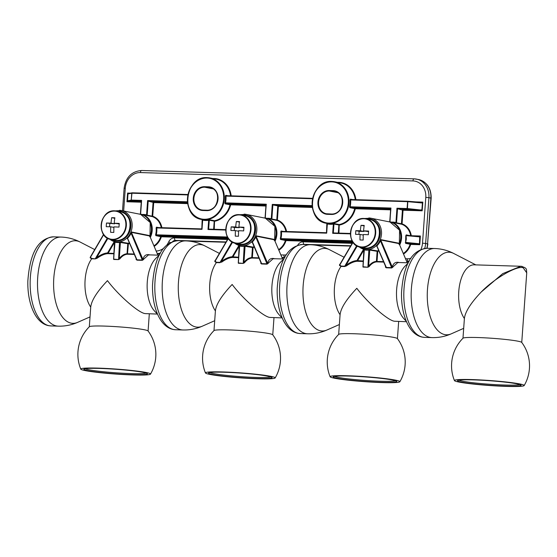 <?xml version="1.0" encoding="UTF-8"?>
<svg xmlns="http://www.w3.org/2000/svg" width="557" height="557" viewBox="0 0 557 557"><rect width="100%" height="100%" fill="white"/><g stroke="black" fill="none" stroke-linecap="round" stroke-linejoin="round"><path stroke-width="0.84" d="M419.156 244.349L419.463 244.036L419.762 244.704L418.439 244.168L418.592 243.688L419.463 244.036L419.734 236.293L420.389 236.001L419.992 236.628L419.087 236.816L419.01 236.377L419.734 236.293L418.996 236.384L419.734 236.293M422.164 202.407L407.849 201.251L421.426 202.49L421.517 202.922L407.94 201.69L407.856 201.251A0.46 0.46 0 0 0 407.828 201.251L407.849 201.251M128.054 193.39A0.46 0.383 161.7 0 0 127.748 193.711L127.581 193.063L128.451 193.516A0.46 0.446 79.4 0 0 128.333 193.516L128.333 193.516A0.46 0.446 79.4 0 0 127.978 193.933L127.476 201.446L126.954 201.766L127.483 200.798A0.46 0.446 79.4 0 0 127.894 201.3L127.476 201.446M421.586 210.462L421.893 210.142L422.192 210.811L420.869 210.274L407.292 209.035L397.545 208.736L403.045 210.226L402.07 223.865A16.571 14.343 101.2 0 1 411.31 235.681M156.775 227.521A0.46 0.397 101.2 0 1 156.747 227.514L156.74 227.945A16.571 14.343 101.2 0 1 156.245 234.81L155.633 234.657L155.835 235.632A0.46 0.397 101.2 0 1 156.245 235.312L156.245 234.81L227.458 236.997M156.747 227.514L156.747 227.514A0.46 0.397 101.2 0 1 156.44 227.172L156.113 227.98L156.802 227.521L156.74 227.945L202.01 229.331L202.504 220.043M142.265 214.487A16.571 14.343 101.2 0 1 146.575 214.911L146.233 215.315L147.445 215.643A0.46 0.397 101.2 0 1 147.187 215.19L152.089 216.165L153.105 202.073L187.605 203.131M419.087 236.816L406.081 235.632L406.325 239.106L405.587 242.497L406.011 243.033L410.502 243.924L418.439 244.168L406.011 243.033A0.46 0.397 -78.8 0 0 405.6 243.36L405.802 235.688L406.206 234.901L409.151 235.479M391.613 222.132A16.571 14.343 101.2 0 1 395.93 222.556L395.581 222.953L396.8 223.287A0.46 0.397 101.2 0 1 396.535 222.835L395.93 222.556L396.953 208.221L407.097 208.534L407.292 209.035L407.446 208.555L421.893 210.142L422.422 202.741L421.517 202.922M334.325 223.58L333.079 223.629L333.337 224.13L333.977 224.018A0.46 0.397 101.2 0 1 334.325 223.58L339.234 224.548A21.173 18.325 -78.8 0 0 354.698 208.617L349.789 207.643L349.545 206.661A21.173 18.325 -78.8 0 0 350.026 199.935L350.402 199.127L352.574 199.559M283.123 231.392L281.118 230.995L280.791 231.803L281.417 231.761A16.571 14.343 101.2 0 1 280.923 238.633L280.31 238.48L280.512 239.454A0.46 0.397 101.2 0 1 280.923 239.127L280.923 238.633L352.135 240.812M266.935 218.309A16.571 14.343 101.2 0 1 271.252 218.734L270.911 219.131L272.122 219.465A0.46 0.397 101.2 0 1 271.858 219.012L271.252 218.734L272.276 204.405L312.129 205.624M209.655 219.757L208.409 219.806L208.666 220.307L209.3 220.196A0.46 0.397 101.2 0 1 209.655 219.757L214.556 220.732A21.173 18.325 -78.8 0 0 230.02 204.795L225.112 203.82L224.868 202.839A21.173 18.325 -78.8 0 0 225.348 196.113L225.724 195.305L227.897 195.737M396.953 208.221L397.545 208.736L396.535 222.835L402.07 223.865L401.708 224.255A0.46 0.397 101.2 0 1 401.444 223.81L402.453 209.71L420.869 210.274L421.022 209.794M419.08 236.384L406.568 235.249L405.802 235.688M187.5 202.302L148.197 201.098L147.605 200.583L146.575 214.911L147.187 215.19L148.197 201.098L153.697 202.588L152.715 216.22L152.353 216.617L147.445 215.643M418.592 243.688L405.322 242.365M419.01 236.377L406.513 235.242A0.46 0.397 101.2 0 1 406.206 234.901M406.081 235.632L406.568 235.249M390.694 208.527L350.207 207.288L349.545 206.661M389.803 221.804L390.958 208.04L350.158 206.786A21.632 18.729 101.2 0 0 350.652 199.921L350.764 199.503L350.652 199.921L350.764 199.503L407.815 201.251L407.446 208.555L407.097 208.534L407.592 201.662L350.026 199.935M225.738 230.055L208.005 229.512L208.666 220.307A21.632 18.729 101.2 0 1 205.644 220.488A21.632 18.729 101.2 0 1 202.671 220.126L202.567 219.639M127.483 200.798L131.25 200.095A0.46 0.446 79.4 0 0 131.654 200.59L127.894 201.3L141.283 201.711M187.876 194.929L131.953 193.216L131.25 200.095L131.737 193.223L132.197 192.806L187.967 194.511L132.197 192.806A0.46 0.446 79.4 0 0 131.737 193.223L127.978 193.933M140.448 214.167L141.61 200.402L140.622 214.187M141.401 200.889L141.61 200.402L131.466 200.088L131.654 200.59L141.339 200.889M350.416 233.877L332.682 233.334L333.337 224.13A21.632 18.729 101.2 0 1 330.322 224.311A21.632 18.729 101.2 0 1 327.342 223.942L326.687 233.153L281.417 231.761L281.48 231.343L326.486 232.722L281.459 231.343A0.46 0.397 -78.8 0 1 281.424 231.336L281.459 231.343M281.417 231.761L281.48 231.343L281.417 231.761M312.554 198.752L225.975 196.099L226.086 195.681L312.644 198.334L226.072 195.681A0.46 0.397 101.2 0 1 226.031 195.674L226.031 195.674A0.46 0.397 101.2 0 1 225.724 195.305M226.086 195.681L225.975 196.099L226.031 195.674M266.016 204.711L225.529 203.465L225.481 202.971A21.632 18.729 101.2 0 0 225.975 196.099L225.348 196.113M265.125 217.982L266.281 204.217L224.868 202.839M327.342 223.942L327.238 223.454M390.756 208.534L389.97 221.825M332.682 233.334L333.337 232.93L350.416 233.46L333.316 232.93L333.977 224.018L338.886 224.986A0.46 0.397 101.2 0 1 339.234 224.548L338.935 233.105M266.079 204.711L265.292 218.01M208.005 229.512L208.659 229.115L225.738 229.637L208.638 229.108L209.3 220.196L214.208 221.171A0.46 0.397 101.2 0 1 214.556 220.732L214.257 229.282M312.178 206.125L272.867 204.92L272.276 204.405M326.687 233.153L327.182 223.865M285.936 231.475A16.111 13.946 -78.8 0 0 277.031 220.44A0.46 0.397 101.2 0 1 276.766 219.987L271.858 219.012L272.867 204.92L277.776 205.888L312.282 206.946M312.352 207.448L278.368 206.403L277.776 205.888L276.766 219.987L277.393 220.043L277.031 220.44L272.122 219.465M85.207 368.713A30.886 2.207 -175.9 0 0 130.881 373.587A30.886 2.207 -175.9 0 0 146.164 373.086M131.292 374.645A31.853 2.277 -175.9 0 0 147.34 373.65A31.853 2.277 -175.9 0 0 99.988 368.435A31.853 2.277 -175.9 0 0 83.961 369.103A31.853 2.277 -175.9 0 0 98.589 372.25A31.853 2.277 -175.9 0 0 131.292 374.645M85.291 370.607A34.959 2.5 4.1 0 1 80.786 369.131A34.959 2.5 4.1 0 1 106.248 368.456A34.959 2.5 4.1 0 1 145.99 372.466A34.959 2.5 4.1 0 1 150.481 374.123A34.959 2.5 4.1 0 1 123.835 374.562A34.959 2.5 4.1 0 1 85.291 370.607M80.786 369.131A38.99 38.99 0 0 1 89.371 326.722A29.458 2.11 4.1 0 1 112.173 326.43A29.458 2.11 4.1 0 1 144.27 329.737A29.458 2.11 4.1 0 1 148.03 330.928A38.99 38.99 0 0 1 150.481 374.123M89.315 326.785L90.728 307.088C91.459 300.474 97.043 291.659 107.473 280.644C118.446 295.405 139.313 313.535 145.426 313.612L157.499 314.078M90.018 316.898L77.59 322.378A41.315 20.477 -88.2 0 1 71.157 323.151A41.315 20.477 -88.2 0 1 53.806 278.027A41.315 20.477 -88.2 0 1 77.047 240.944A41.315 20.477 -88.2 0 1 80.055 242.01L80.055 242.01A44.56 44.56 0 0 0 60.978 237.066L53.625 236.843A44.56 22.085 -88.2 0 0 30.259 278.869A44.56 22.085 -88.2 0 0 49.079 325.713A44.56 22.085 -88.2 0 0 50.896 325.922L48.515 325.65C34.938 322.879 27.286 302.555 27.85 281.013C29.437 259.026 35.307 238.507 53.625 236.843M157.513 314.092A38.99 38.99 0 0 1 153.753 310.103A29.458 14.6 -88.2 0 1 147.159 284.286A29.458 14.6 -88.2 0 1 155.319 258.928A38.99 38.99 0 0 1 159.316 255.176L148.51 254.855L142.411 260.328L131.097 233.167L130.519 232.93A15.93 13.786 101.2 0 1 127.247 237.714L127.066 238.41A0.46 0.397 -78.8 0 1 127.4 238.312L127.4 238.312A0.46 0.397 -78.8 0 1 127.595 238.424M149.659 254.988L148.51 254.855M136.228 258.768L136.068 259.465L136.973 259.834L127.671 238.549M113.579 258.713L113.677 259.451L118.474 259.597L119.769 258.963L119.254 258.566L118.571 259.27L119.525 241.856A15.93 13.786 101.2 0 1 117.179 242.01A15.93 13.786 101.2 0 1 115.215 241.787A15.93 13.786 101.2 0 1 114.867 241.71A15.93 13.786 101.2 0 1 109.799 239.197M113.927 253.818L107.912 253.637C104.807 253.797 101.193 255.343 97.078 258.267L96.633 257.64L95.379 258.552L107.341 238.09M103.699 234.671L90.387 257.452L91.877 258.448L95.275 258.887L97.078 258.267M91.877 258.448L91.689 258.796L90.123 257.759L90.568 256.659M90.721 307.081A29.458 14.6 -88.2 0 1 91.689 258.796M143.448 259.687A0.46 0.39 11.9 0 1 142.968 259.52L142.515 260.001L136.973 259.834L127.247 237.714A15.93 13.786 101.2 0 1 119.525 241.856L128.117 243.249A15.93 13.786 -78.8 0 0 129.461 242.859M136.068 259.465A0.46 0.39 -168.1 0 0 136.402 259.172L136.312 258.859M113.677 259.451L114.826 242.121M120.765 241.794A0.46 0.397 101.2 0 0 120.423 242.225L119.254 258.566A29.918 14.83 -88.2 0 1 127.052 253.762L127.776 243.688L119.79 242.358A16.39 14.183 101.2 0 1 117.374 242.511A16.39 14.183 101.2 0 1 114.993 242.204L113.663 258.392M107.884 238.396L96.633 257.64C100.789 254.667 104.438 253.101 107.585 252.934L114.241 241.55M157.923 255.141L149.729 235.987L131.41 232.36L142.968 259.52C143.824 255.733 145.948 254.145 149.325 254.751M119.449 210.316A15.93 13.786 101.2 0 1 121.412 210.539A15.93 13.786 101.2 0 1 130.519 232.93L131.41 231.977A0.46 0.397 101.2 0 0 131.41 232.36L131.097 233.167A16.39 14.183 101.2 0 1 127.727 238.097M114.993 242.204L114.874 241.717M149.736 236.739L149.729 235.604A0.46 0.397 101.2 0 0 149.729 235.987L157.882 255.141M213.985 330.607L215.406 310.91C216.137 304.289 221.721 295.482 232.151 284.467C243.117 299.227 263.99 317.358 270.096 317.434L282.176 317.901A38.99 38.99 0 0 1 278.423 313.925A29.458 14.6 -88.2 0 1 271.837 288.108A29.458 14.6 -88.2 0 1 279.997 262.744A38.99 38.99 0 0 1 283.993 258.991M274.336 258.81L273.188 258.678L267.088 264.15L255.774 236.99L255.19 236.746A15.93 13.786 101.2 0 1 251.917 241.536L251.743 242.232A0.46 0.397 -78.8 0 1 252.07 242.135L252.07 242.135A0.46 0.397 -78.8 0 1 252.272 242.246M260.906 262.584L260.739 263.28L261.546 263.983L261.651 263.649L252.349 242.365M238.25 262.528L238.354 263.273L243.144 263.419L244.446 262.786L243.931 262.382L243.249 263.085L244.203 245.679A15.93 13.786 101.2 0 1 241.856 245.832A15.93 13.786 101.2 0 1 239.893 245.609A15.93 13.786 101.2 0 1 239.538 245.533A15.93 13.786 101.2 0 1 234.476 243.019M238.605 257.64L232.589 257.459C229.484 257.619 225.87 259.165 221.756 262.089L221.31 261.463C225.467 258.49 229.115 256.923 232.262 256.756L238.918 245.372M232.561 242.218L221.31 261.463L220.057 262.375L221.756 262.089M216.374 262.598L214.793 261.581L215.065 261.275L216.555 262.27L216.374 262.598L219.952 262.709M215.399 310.903A29.458 14.6 -88.2 0 1 216.36 262.612M214.696 320.714L202.268 326.2A41.315 20.477 -88.2 0 1 195.834 326.973A41.315 20.477 -88.2 0 1 178.484 281.849A41.315 20.477 -88.2 0 1 201.725 244.767A41.315 20.477 -88.2 0 1 204.732 245.832L204.732 245.832A44.56 44.56 0 0 0 185.655 240.889L178.303 240.666A44.56 22.085 -88.2 0 0 154.93 282.691A44.56 22.085 -88.2 0 0 173.756 329.535A44.56 22.085 -88.2 0 0 175.566 329.737L173.192 329.466C159.615 326.701 151.964 306.378 152.527 284.836C154.115 262.848 159.984 242.33 178.303 240.666M205.463 372.946A38.99 38.99 0 0 1 214.048 330.545A29.458 2.11 4.1 0 1 236.843 330.252A29.458 2.11 4.1 0 1 268.94 333.559A29.458 2.11 4.1 0 1 272.707 334.75A38.99 38.99 0 0 1 275.158 377.945A34.959 2.5 4.1 0 1 248.513 378.377A34.959 2.5 4.1 0 1 209.968 374.429A34.959 2.5 4.1 0 1 205.463 372.946A34.959 2.5 4.1 0 1 230.925 372.278A34.959 2.5 4.1 0 1 270.667 376.288A34.959 2.5 4.1 0 1 275.158 377.945M238.354 263.273L239.503 245.943M282.601 258.963L274.406 239.809L256.088 236.175L255.774 236.99A16.39 14.183 101.2 0 1 252.405 241.919L251.917 241.536A15.93 13.786 101.2 0 1 244.203 245.679L245.442 245.609A0.46 0.397 101.2 0 0 245.101 246.048L243.931 262.382A29.918 14.83 -88.2 0 1 251.729 257.585L252.453 247.503L244.46 246.173A16.39 14.183 101.2 0 1 242.051 246.333A16.39 14.183 101.2 0 1 239.67 246.027L238.333 262.215M268.126 263.51A0.46 0.39 11.9 0 1 267.645 263.343L267.186 263.823L261.651 263.649L252.405 241.919M244.126 214.139A15.93 13.786 101.2 0 1 246.09 214.361A15.93 13.786 101.2 0 1 255.19 236.746L256.088 235.792A0.46 0.397 101.2 0 0 256.088 236.175L267.645 263.343C268.502 259.555 270.618 257.968 274.002 258.573M260.739 263.28A0.46 0.39 -168.1 0 0 261.08 262.988L260.989 262.674M215.086 260.746L214.793 261.581M214.884 260.683L215.246 260.481M209.878 372.536A30.886 2.207 -175.9 0 0 255.559 377.409A30.886 2.207 -175.9 0 0 270.841 376.901M239.67 246.027L239.552 245.54M228.377 238.493L215.065 261.275L228.259 238.319M215.065 261.275L215.26 260.565M255.962 378.461A31.853 2.277 -175.9 0 0 272.018 377.465A31.853 2.277 -175.9 0 0 224.666 372.257A31.853 2.277 -175.9 0 0 208.638 372.925A31.853 2.277 -175.9 0 0 223.266 376.072A31.853 2.277 -175.9 0 0 255.962 378.461M274.413 240.561L274.406 239.426A0.46 0.397 101.2 0 0 274.406 239.809L282.559 258.963M341.232 266.093L341.037 266.434L339.471 265.397L339.735 265.097L341.232 266.093L344.727 266.197L356.689 245.728M363.275 261.463L357.26 261.275C354.155 261.442 350.548 262.981 346.433 265.905L344.623 266.525L345.988 265.285C350.137 262.312 353.792 260.746 356.94 260.579L363.589 249.195M406.269 321.18A38.99 38.99 0 0 1 403.101 317.748A29.458 14.6 -88.2 0 1 396.514 291.931A29.458 14.6 -88.2 0 1 404.667 266.566A38.99 38.99 0 0 1 408.044 263.336M399.007 262.632L397.858 262.5L391.759 267.973L380.445 240.812L379.867 240.568A15.93 13.786 101.2 0 1 376.595 245.358L376.421 246.055A0.46 0.397 -78.8 0 1 376.748 245.95L376.748 245.95A0.46 0.397 -78.8 0 1 376.943 246.069M385.583 266.406L385.416 267.102L386.224 267.806L386.328 267.471L377.019 246.187M362.927 266.35L363.025 267.088L367.822 267.242L369.124 266.601L368.609 266.204L367.926 266.907L368.88 249.494A15.93 13.786 101.2 0 1 366.534 249.654A15.93 13.786 101.2 0 1 364.57 249.432A15.93 13.786 101.2 0 1 364.215 249.355A15.93 13.786 101.2 0 1 359.147 246.835M338.663 334.423L340.076 314.726A29.458 14.6 -88.2 0 1 341.037 266.434M340.076 314.726C340.814 308.112 346.391 299.297 356.828 288.289C367.794 303.05 388.661 321.18 394.774 321.25L406.499 321.709M346.433 265.905L345.988 265.285L357.232 246.034M353.054 242.316L339.735 265.097L352.936 242.142M339.735 265.097L339.937 264.387M339.763 264.568L339.471 265.397M339.554 264.505L339.923 264.303M339.373 324.536L326.945 330.016A41.315 20.477 -88.2 0 1 320.505 330.795A41.315 20.477 -88.2 0 1 303.154 285.664A41.315 20.477 -88.2 0 1 326.402 248.589A41.315 20.477 -88.2 0 1 329.403 249.654L329.403 249.654A44.56 44.56 0 0 0 310.326 244.711L302.973 244.481A44.56 22.085 -88.2 0 0 279.607 286.514A44.56 22.085 -88.2 0 0 298.434 333.351A44.56 22.085 -88.2 0 0 300.244 333.559L297.863 333.288C284.293 330.517 276.641 310.2 277.198 288.658C278.792 266.671 284.662 246.145 302.973 244.481M392.803 267.332A0.46 0.39 11.9 0 1 392.323 267.158L391.863 267.639L386.328 267.471L376.595 245.358A15.93 13.786 101.2 0 1 368.88 249.494L377.472 250.887A15.93 13.786 -78.8 0 0 378.816 250.504M363.025 267.088L364.181 249.766M370.12 249.432A0.46 0.397 101.2 0 0 369.778 249.87L368.609 266.204A29.918 14.83 -88.2 0 1 376.407 261.407L377.124 251.325L369.138 249.996A16.39 14.183 101.2 0 1 366.722 250.156A16.39 14.183 101.2 0 1 364.341 249.849L363.011 266.03M330.134 376.769A38.99 38.99 0 0 1 338.726 334.367A29.458 2.11 4.1 0 1 361.521 334.075A29.458 2.11 4.1 0 1 393.618 337.382A29.458 2.11 4.1 0 1 397.385 338.572A38.99 38.99 0 0 1 399.835 381.768A34.959 2.5 4.1 0 1 373.183 382.199A34.959 2.5 4.1 0 1 334.646 378.252A34.959 2.5 4.1 0 1 330.134 376.769A34.959 2.5 4.1 0 1 355.603 376.093A34.959 2.5 4.1 0 1 395.338 380.111A34.959 2.5 4.1 0 1 399.835 381.768M385.416 267.102A0.46 0.39 -168.1 0 0 385.75 266.81L385.667 266.497M407.278 262.786L399.084 243.632L380.765 239.997L392.323 267.158C393.179 263.377 395.296 261.79 398.68 262.396M368.804 217.961A15.93 13.786 101.2 0 1 370.767 218.184A15.93 13.786 101.2 0 1 379.867 240.568L380.758 239.614A0.46 0.397 101.2 0 0 380.765 239.997L380.445 240.812A16.39 14.183 101.2 0 1 377.082 245.734M364.341 249.849L364.229 249.355M380.64 382.283A31.853 2.277 -175.9 0 0 396.695 381.287A31.853 2.277 -175.9 0 0 349.343 376.079A31.853 2.277 -175.9 0 0 333.309 376.748A31.853 2.277 -175.9 0 0 347.944 379.888A31.853 2.277 -175.9 0 0 380.64 382.283M399.091 244.377L399.077 243.249L380.758 239.614M334.555 376.351A30.886 2.207 -175.9 0 0 380.236 381.225A30.886 2.207 -175.9 0 0 395.519 380.723M504.955 386.092A31.853 2.277 -175.9 0 0 521.011 385.096A31.853 2.277 -175.9 0 0 473.659 379.888A31.853 2.277 -175.9 0 0 457.631 380.556A31.853 2.277 -175.9 0 0 472.259 383.703A31.853 2.277 -175.9 0 0 504.955 386.092M458.871 380.166A30.886 2.207 -175.9 0 0 504.551 385.033A30.886 2.207 -175.9 0 0 519.834 384.532M458.961 382.06A34.959 2.5 4.1 0 1 454.449 380.577A34.959 2.5 4.1 0 1 479.918 379.909A34.959 2.5 4.1 0 1 519.653 383.919A34.959 2.5 4.1 0 1 524.151 385.576A34.959 2.5 4.1 0 1 497.505 386.008A34.959 2.5 4.1 0 1 458.961 382.06M454.449 380.577A38.99 38.99 0 0 1 463.041 338.176A29.458 2.11 4.1 0 1 485.836 337.883A29.458 2.11 4.1 0 1 517.933 341.19A29.458 2.11 4.1 0 1 521.7 342.381A38.99 38.99 0 0 1 524.151 385.576M521.749 342.451L526.741 272.833L523.197 267.813C517.265 265.181 494.143 278.535 481.144 292.098L502.72 273.626L520.809 266.267L522.097 266.406M481.144 292.098C470.714 303.105 465.13 311.92 464.392 318.541L462.978 338.238M464.392 318.534A29.458 14.6 -88.2 0 1 459.532 285.323A29.458 14.6 -88.2 0 1 474.139 264.833L520.809 266.267M463.689 328.345L451.261 333.831A41.315 20.477 -88.2 0 1 444.82 334.604A41.315 20.477 -88.2 0 1 427.47 289.473A41.315 20.477 -88.2 0 1 450.717 252.398A41.315 20.477 -88.2 0 1 453.718 253.463L453.718 253.463A44.56 44.56 0 0 0 434.641 248.519L427.289 248.29A44.56 22.085 -88.2 0 0 403.922 290.322A44.56 22.085 -88.2 0 0 422.749 337.166A44.56 22.085 -88.2 0 0 424.559 337.368L422.178 337.096C408.608 334.332 400.956 314.009 401.52 292.467C403.108 270.479 408.977 249.954 427.289 248.29M106.484 223.03A45.437 22.524 91.8 0 0 106.331 224.861A45.437 22.524 91.8 0 0 106.22 226.699A45.994 3.286 4.1 0 1 110.739 226.79A45.994 22.802 91.8 0 0 110.62 232.339A45.437 3.251 4.1 0 1 113.816 232.436A45.994 22.802 -88.2 0 1 113.941 226.887A45.994 3.286 4.1 0 1 119.01 227.089A45.437 22.524 -88.2 0 1 119.121 225.251A45.437 22.524 -88.2 0 1 119.268 223.427A45.994 3.286 -175.9 0 0 114.199 223.225A45.994 22.802 -88.2 0 1 114.867 217.78A45.437 3.251 -175.9 0 0 111.672 217.683A45.994 22.802 91.8 0 0 111.003 223.127A45.994 3.286 -175.9 0 0 106.484 223.03L114.589 223.837L111.003 223.127M109.569 226.762L109.792 223.691M113.913 227.416L110.739 226.79M125.847 225.592A14.183 12.275 -78.8 0 0 114.547 211.11A14.183 12.275 -78.8 0 0 101.228 224.84A14.183 12.275 -78.8 0 0 112.521 239.329A14.183 12.275 -78.8 0 0 125.847 225.592M114.199 223.225L119.219 223.977M114.589 223.837L114.624 223.308M114.791 218.302L111.672 217.683M243.945 227.249A45.994 3.286 -175.9 0 0 238.876 227.047A45.994 22.802 -88.2 0 1 239.545 221.602A45.437 3.251 -175.9 0 0 236.349 221.505A45.994 22.802 91.8 0 0 235.681 226.95A45.994 3.286 -175.9 0 0 231.162 226.852A45.437 22.524 91.8 0 0 231.009 228.683A45.437 22.524 91.8 0 0 230.897 230.514A45.994 3.286 4.1 0 1 235.416 230.612A45.994 22.802 91.8 0 0 235.298 236.161A45.437 3.251 4.1 0 1 238.493 236.259A45.994 22.802 -88.2 0 1 238.612 230.709A45.994 3.286 4.1 0 1 243.681 230.911A45.437 22.524 -88.2 0 1 243.799 229.073A45.437 22.524 -88.2 0 1 243.945 227.249M243.896 227.799L238.876 227.047M250.525 229.414A14.183 12.275 -78.8 0 0 239.225 214.932A14.183 12.275 -78.8 0 0 225.898 228.662A14.183 12.275 -78.8 0 0 237.198 243.144A14.183 12.275 -78.8 0 0 250.525 229.414M234.246 230.584L234.469 227.507L239.259 227.66L239.301 227.131M239.468 222.125L236.349 221.505M239.259 227.66L235.681 226.95M234.469 227.507L231.162 226.852M238.591 231.239L235.416 230.612M368.623 231.064A45.994 3.286 -175.9 0 0 363.554 230.863A45.994 22.802 -88.2 0 1 364.222 225.425A45.437 3.251 -175.9 0 0 361.027 225.327A45.994 22.802 91.8 0 0 360.358 230.765A45.994 3.286 -175.9 0 0 355.832 230.675A45.437 22.524 91.8 0 0 355.686 232.506A45.437 22.524 91.8 0 0 355.575 234.337A45.994 3.286 4.1 0 1 360.094 234.427A45.994 22.802 91.8 0 0 359.975 239.983A45.437 3.251 4.1 0 1 363.171 240.081A45.994 22.802 -88.2 0 1 363.289 234.532A45.994 3.286 4.1 0 1 368.358 234.727A45.437 22.524 -88.2 0 1 368.469 232.896A45.437 22.524 -88.2 0 1 368.623 231.064M368.574 231.621L363.554 230.863M375.195 233.237A14.183 12.275 -78.8 0 0 363.895 218.748A14.183 12.275 -78.8 0 0 350.576 232.485A14.183 12.275 -78.8 0 0 361.876 246.967A14.183 12.275 -78.8 0 0 375.195 233.237M358.924 234.4L359.14 231.329L363.937 231.475L363.979 230.946M359.14 231.329L355.832 230.675M363.937 231.475L360.358 230.765M364.139 225.947L361.027 225.327M363.261 235.061L360.094 234.427M420.897 249.529A16.111 13.946 -78.8 0 0 422.512 243.179L425.792 197.387A16.111 13.946 -78.8 0 0 412.953 180.928A2.305 1.142 -88.2 0 1 414.157 178.853A2.305 1.142 -88.2 0 1 414.248 178.86A18.416 15.937 101.2 0 1 416.518 179.117A18.416 15.937 101.2 0 1 428.925 197.672L431.167 198.16C431.243 188.238 427.01 182.021 418.467 179.507A18.416 15.937 -78.8 0 1 430.867 198.055L427.581 243.855L431.167 198.16M282.086 257.752L284.606 257.828L282.093 257.759M189.178 241.139L225.891 242.26L189.276 241.146M406.763 261.574L408.922 261.637L406.763 261.581M158.334 253.957A2.305 1.142 -88.2 0 1 158.23 253.964A2.305 1.142 -88.2 0 1 158.139 253.957A18.416 15.937 -78.8 0 0 159.998 253.888M157.408 253.929L158.139 253.957L157.353 253.797M313.856 244.955L350.569 246.083L313.953 244.969M426.787 248.283A18.416 15.937 -78.8 0 0 427.581 243.855L425.639 243.465A18.416 15.937 101.2 0 1 424.671 248.45M280.874 254.904L283.896 254.995A2.305 1.142 -88.2 0 0 284.794 257.494L281.946 257.425M350.757 245.762L304.164 244.335A4.602 3.983 -78.8 0 0 303.022 244.488M297.633 245.317A6.907 5.974 101.2 0 1 303.196 241.822A2.305 1.142 -88.2 0 0 304.164 244.335L305.271 244.551M226.079 241.94L175.49 240.394A4.602 3.983 -78.8 0 0 172.586 241.627M170.414 242.622L168.736 241.829A6.907 5.974 101.2 0 1 174.522 237.874A2.305 1.142 -88.2 0 0 175.49 240.394L176.966 240.687M425.792 197.387L428.925 197.672L425.639 243.465L422.512 243.179M412.953 180.928L140.427 172.573A2.305 1.142 -88.2 0 1 141.631 170.498A2.305 1.142 -88.2 0 1 141.722 170.512L414.06 178.853M409.11 261.296A18.416 15.937 101.2 0 1 408.344 261.296L409.04 261.435M405.552 258.727L407.376 258.782A2.305 1.142 91.8 0 0 408.344 261.296L406.624 261.24M160.479 253.045A18.416 15.937 101.2 0 1 157.255 253.56M140.427 172.573A16.111 13.946 -78.8 0 0 125.29 188.175L124.127 188.238L122.512 210.762M125.29 188.175L123.661 210.985M174.522 237.874L227.507 239.503M283.896 254.995A16.111 13.946 -78.8 0 0 286.43 254.814M303.196 241.822L352.184 243.318M407.376 258.782A16.111 13.946 -78.8 0 0 410.906 258.378M156.183 251.047A16.111 13.946 -78.8 0 0 164.037 247.956M166.654 245.275A16.111 13.946 -78.8 0 0 168.736 241.829M150.035 236.593A15.652 13.549 -78.8 0 0 148.649 219.695M141.248 202.205L126.954 201.766L127.581 193.063L130.303 193.147M212.899 178.512A21.632 18.729 101.2 0 1 214.09 178.505A21.632 18.729 101.2 0 1 231.204 195.834M337.577 182.334A21.632 18.729 101.2 0 1 338.767 182.327A21.632 18.729 101.2 0 1 355.881 199.657M414.499 201.857L422.819 202.114L422.192 210.811L403.045 210.226M412.069 235.75L420.389 236.001L419.762 244.704L410.697 244.426A16.571 14.343 101.2 0 1 403.54 253.999M352.581 242.643L286.02 240.603A16.571 14.343 101.2 0 1 278.862 250.184M227.904 238.821L161.342 236.788A16.571 14.343 101.2 0 1 154.192 246.361M139.25 214.083A16.111 13.946 101.2 0 1 139.361 214.083A16.111 13.946 101.2 0 1 141.353 214.306A16.111 13.946 101.2 0 1 150.362 237.366M403.303 253.449A16.111 13.946 -78.8 0 0 410.091 244.251L405.6 243.36M410.697 244.426L410.091 244.251A0.46 0.397 -78.8 0 1 410.502 243.924L410.697 244.426M355.255 199.636A21.173 18.325 -78.8 0 0 341.114 183.037L334.673 181.756A21.173 18.325 101.2 0 1 348.779 204.593A21.173 18.325 101.2 0 1 329.041 223.594A21.173 18.325 101.2 0 1 326.437 223.294A21.173 18.325 101.2 0 1 312.324 200.478A21.173 18.325 101.2 0 1 332.028 181.457C310.019 179.417 304.526 220.349 326.437 223.294L327.523 223.51A21.173 18.325 -78.8 0 0 330.127 223.81A21.173 18.325 -78.8 0 0 333.079 223.629M410.669 235.618A16.111 13.946 -78.8 0 0 401.708 224.255L396.8 223.287M278.632 249.627A16.111 13.946 -78.8 0 0 285.421 240.429A0.46 0.397 101.2 0 1 285.825 240.102L286.02 240.603L280.512 239.454M230.577 195.82A21.173 18.325 -78.8 0 0 216.443 179.215L209.996 177.934A21.173 18.325 101.2 0 1 224.102 200.778A21.173 18.325 101.2 0 1 204.37 219.771A21.173 18.325 101.2 0 1 201.759 219.479A21.173 18.325 101.2 0 1 187.646 196.656A21.173 18.325 101.2 0 1 207.35 177.641M153.955 245.811A16.111 13.946 -78.8 0 0 160.743 236.607A0.46 0.397 101.2 0 1 161.154 236.279L161.342 236.788L155.835 235.632M227.736 237.498L156.245 235.312L161.154 236.279L228.189 238.333M352.414 241.32L280.923 239.127L285.825 240.102L352.866 242.156M155.633 234.657A16.111 13.946 -78.8 0 0 156.113 227.98M156.44 227.172L158.446 227.569M161.258 227.66A16.111 13.946 -78.8 0 0 152.353 216.617A0.46 0.397 101.2 0 1 152.089 216.165L152.715 216.22A16.571 14.343 101.2 0 1 161.899 227.681M146.233 215.315A16.111 13.946 -78.8 0 0 145.328 215.099L139.243 214.076M388.605 221.721A16.111 13.946 101.2 0 1 388.716 221.721A16.111 13.946 101.2 0 1 390.701 221.951A16.111 13.946 101.2 0 1 399.71 245.003M395.581 222.953A16.111 13.946 -78.8 0 0 394.683 222.737L388.591 221.721M332.063 181.457A21.173 18.325 101.2 0 1 334.673 181.756L332.042 181.457M207.385 177.641A21.173 18.325 101.2 0 1 209.996 177.934L207.371 177.634C185.342 175.601 179.848 216.534 201.759 219.479L202.845 219.695A21.173 18.325 -78.8 0 0 205.449 219.987A21.173 18.325 -78.8 0 0 208.409 219.806M270.911 219.131A16.111 13.946 -78.8 0 0 270.006 218.915L263.921 217.898A16.111 13.946 101.2 0 1 264.039 217.905A16.111 13.946 101.2 0 1 266.023 218.128A16.111 13.946 101.2 0 1 275.04 241.188M280.31 238.48A16.111 13.946 -78.8 0 0 280.791 231.803M338.141 192.757L329.375 191.016A11.509 9.963 -78.8 0 0 318.653 201.342A11.509 9.963 -78.8 0 0 326.318 213.756A11.509 9.963 -78.8 0 0 327.697 213.916M336.15 191.692L329.375 191.016L329.18 190.515L333.177 190.633A11.969 10.36 101.2 0 1 342.715 202.859A11.969 10.36 101.2 0 1 331.471 214.452L327.474 214.327L327.718 213.916L331.694 214.034M331.471 214.452L331.714 214.034A11.509 9.963 -78.8 0 0 342.458 203.716A11.509 9.963 -78.8 0 0 334.792 191.302A11.509 9.963 -78.8 0 0 333.371 191.142L333.177 190.633M211.479 187.869L208.694 187.319L208.506 186.818A11.969 10.36 101.2 0 1 218.038 199.044A11.969 10.36 101.2 0 1 206.793 210.63L207.058 210.219A11.509 9.963 -78.8 0 0 217.78 199.893A11.509 9.963 -78.8 0 0 210.114 187.479A11.509 9.963 -78.8 0 0 208.694 187.319L204.698 187.194A11.509 9.963 -78.8 0 0 193.975 197.519A11.509 9.963 -78.8 0 0 201.641 209.933A11.509 9.963 -78.8 0 0 203.02 210.093L207.016 210.219M213.463 188.934L204.698 187.194L204.51 186.692L208.506 186.818M399.383 244.238A15.652 13.549 -78.8 0 0 397.997 227.34M350.708 199.497L350.743 199.503A0.46 0.397 101.2 0 1 350.708 199.497L350.708 199.497A0.46 0.397 101.2 0 1 350.402 199.127M328.853 223.092A20.713 17.928 -78.8 0 0 348.306 203.033A20.713 17.928 -78.8 0 0 331.805 181.874A20.713 17.928 -78.8 0 0 312.345 201.933A20.713 17.928 -78.8 0 0 328.853 223.092M349.789 207.643A0.46 0.397 -78.8 0 1 350.207 207.288L355.115 208.262A0.46 0.397 -78.8 0 0 354.698 208.617L355.303 208.764A21.632 18.729 101.2 0 1 339.512 225.049L338.886 224.986L338.301 233.084M207.127 178.052A20.713 17.928 -78.8 0 0 187.667 198.111A20.713 17.928 -78.8 0 0 204.175 219.27A20.713 17.928 -78.8 0 0 223.636 199.211A20.713 17.928 -78.8 0 0 207.127 178.052M274.705 240.415A15.652 13.549 -78.8 0 0 273.32 223.517M278.368 206.403L277.393 220.043A16.571 14.343 101.2 0 1 286.57 231.496M265.919 206.027L230.02 204.795A0.46 0.397 -78.8 0 1 230.438 204.44L230.633 204.941A21.632 18.729 101.2 0 1 214.835 221.226L214.208 221.171L213.63 229.261M265.961 205.526L230.438 204.44L225.529 203.465A0.46 0.397 -78.8 0 0 225.112 203.82M334.792 191.302C346.558 192.729 343.558 215.246 331.714 214.034L326.318 213.756M327.474 214.327A11.969 10.36 101.2 0 1 317.943 202.1A11.969 10.36 101.2 0 1 329.18 190.515M206.793 210.63L202.797 210.504L203.04 210.093L201.641 209.933M202.797 210.504A11.969 10.36 101.2 0 1 193.265 198.285A11.969 10.36 101.2 0 1 204.51 186.692M147.605 200.583L187.458 201.801M187.681 203.625L153.697 202.588M156.802 227.521L201.808 228.899L156.782 227.521M202.671 220.126L202.01 229.331M390.596 209.843L355.303 208.764L355.115 208.262L390.631 209.348M142.411 260.328L136.876 260.161M134.39 254.445L127.449 254.236A29.458 14.6 91.8 0 0 119.769 258.963M95.275 258.887L91.703 258.775M77.59 322.378A44.56 44.56 0 0 1 58.248 326.144A44.56 22.085 -88.2 0 1 56.431 325.936A44.56 22.085 -88.2 0 1 37.723 277.268A44.56 22.085 -88.2 0 1 60.978 237.066M129.684 243.381A16.39 14.183 101.2 0 1 128.402 243.743L127.449 254.236A0.46 0.397 87 0 1 127.052 253.762L134.209 254.02M113.781 259.116L118.474 259.597M114.756 241.905L108.142 253.219L107.585 252.934A0.46 0.383 87.5 0 0 107.912 253.637L108.142 253.219L113.955 253.4M90.582 256.742L103.581 234.504M131.41 231.977L149.729 235.604M128.402 243.743L127.776 243.688A0.46 0.397 101.2 0 1 128.117 243.249L128.402 243.743M149.924 236.328A15.93 13.786 -78.8 0 0 140.636 214.354L121.412 210.539L115.348 210.866M127.616 238.521L127.066 238.41M111.762 239.649A15.004 12.992 -78.8 0 0 116.796 241.007A15.004 12.992 -78.8 0 0 130.888 226.476A15.004 12.992 -78.8 0 0 118.933 211.145A15.004 12.992 -78.8 0 0 117.402 211.2M267.088 264.15L261.546 263.983M259.068 258.267L252.126 258.058A29.458 14.6 91.8 0 0 244.446 262.786M239.433 245.728L232.589 257.459A0.46 0.383 87.5 0 1 232.262 256.756L238.633 257.223M243.144 263.419L238.459 262.939M254.361 247.204A16.39 14.183 101.2 0 1 253.08 247.566L252.356 257.64L251.729 257.585A0.46 0.397 87 0 0 252.126 258.058L252.356 257.64L258.887 257.842M216.555 262.27L220.057 262.375L232.018 241.912M202.268 326.2A44.56 44.56 0 0 1 182.926 329.967A44.56 22.085 -88.2 0 1 181.109 329.758A44.56 22.085 -88.2 0 1 162.393 281.083A44.56 22.085 -88.2 0 1 185.655 240.889M256.088 235.792L274.406 239.426M245.442 245.609L252.794 247.071L253.08 247.566L252.453 247.503A0.46 0.397 101.2 0 1 252.794 247.071A15.93 13.786 -78.8 0 0 254.138 246.681M274.594 240.151A15.93 13.786 -78.8 0 0 265.313 218.177L246.09 214.361L240.018 214.689M261.08 262.995L252.279 242.316L251.743 242.232M236.44 243.472A15.004 12.992 -78.8 0 0 241.466 244.829A15.004 12.992 -78.8 0 0 255.566 230.299A15.004 12.992 -78.8 0 0 243.611 214.967A15.004 12.992 -78.8 0 0 242.079 215.023M344.623 266.525L341.051 266.42M391.759 267.973L386.224 267.806M383.745 262.089L376.797 261.874A29.458 14.6 91.8 0 0 369.124 266.601M367.822 267.242L363.129 266.761M379.032 251.019A16.39 14.183 101.2 0 1 377.75 251.381L377.033 261.463L376.407 261.407A0.46 0.397 87 0 0 376.797 261.874L377.033 261.463L383.564 261.658M364.104 249.55L357.26 261.275A0.46 0.383 87.5 0 1 356.94 260.579L363.31 261.038M361.11 247.287A15.004 12.992 -78.8 0 0 366.144 248.645A15.004 12.992 -78.8 0 0 380.243 234.114A15.004 12.992 -78.8 0 0 368.281 218.79A15.004 12.992 -78.8 0 0 366.75 218.845M326.945 330.016A44.56 44.56 0 0 1 307.596 333.789A44.56 22.085 -88.2 0 1 305.786 333.58A44.56 22.085 -88.2 0 1 287.071 284.906A44.56 22.085 -88.2 0 1 310.326 244.711M407.23 262.786L399.084 243.632A0.46 0.397 101.2 0 1 399.077 243.249M377.75 251.381L377.124 251.325A0.46 0.397 101.2 0 1 377.472 250.887L377.75 251.381M376.964 246.159L376.421 246.055M399.272 243.973A15.93 13.786 -78.8 0 0 389.984 221.992L370.767 218.184L364.696 218.504M451.261 333.831A44.56 44.56 0 0 1 431.912 337.598A44.56 22.085 -88.2 0 1 430.101 337.389A44.56 22.085 -88.2 0 1 411.386 288.714A44.56 22.085 -88.2 0 1 434.641 248.519M112.716 239.684A14.503 12.553 -78.8 0 0 126.23 226.678A14.503 12.553 -78.8 0 0 116.573 211.04A14.503 12.553 -78.8 0 0 114.784 210.831A14.503 12.553 -78.8 0 0 101.27 223.844A14.503 12.553 -78.8 0 0 110.934 239.482A14.503 12.553 -78.8 0 0 112.716 239.684M116.601 240.457A14.503 12.553 -78.8 0 0 130.115 227.451A14.503 12.553 -78.8 0 0 120.458 211.806L114.763 210.831C99.661 209.418 95.915 237.491 110.934 239.482L114.819 240.255A14.503 12.553 -78.8 0 0 116.601 240.457M237.393 243.506A14.503 12.553 -78.8 0 0 250.908 230.501A14.503 12.553 -78.8 0 0 241.244 214.856A14.503 12.553 -78.8 0 0 239.461 214.654A14.503 12.553 -78.8 0 0 225.947 227.667A14.503 12.553 -78.8 0 0 235.604 243.305A14.503 12.553 -78.8 0 0 237.393 243.506M245.136 215.629C260.147 217.62 256.401 245.7 241.299 244.279A14.503 12.553 -78.8 0 0 254.793 231.266A14.503 12.553 -78.8 0 0 245.136 215.629L239.44 214.654C224.339 213.234 220.586 241.313 235.604 243.305L239.489 244.077A14.503 12.553 -78.8 0 0 241.278 244.279L239.489 244.077M364.139 218.476A14.503 12.553 -78.8 0 0 350.618 231.482A14.503 12.553 -78.8 0 0 360.282 247.127A14.503 12.553 -78.8 0 0 362.071 247.329A14.503 12.553 -78.8 0 0 375.585 234.316A14.503 12.553 -78.8 0 0 365.921 218.678A14.503 12.553 -78.8 0 0 364.139 218.476M364.167 247.893A14.503 12.553 -78.8 0 0 365.956 248.102A14.503 12.553 -78.8 0 0 379.47 235.089A14.503 12.553 -78.8 0 0 369.806 219.451L364.118 218.476C349.016 217.056 345.263 245.136 360.282 247.127L365.97 248.102C381.079 249.515 384.824 221.442 369.806 219.451M159.984 253.915L157.415 253.943M427.108 248.29L427.88 243.959M124.127 188.238C125.826 177.223 131.654 171.312 141.631 170.498L414.157 178.853L418.467 179.507M201.801 228.941L202.163 219.535M350.743 199.503L407.828 201.251M132.197 192.806A0.46 0.46 0 0 0 132.1 192.813L128.333 193.516M140.392 214.16L141.346 200.805M326.841 223.357L326.479 232.763M210.114 187.479C221.881 188.914 218.88 211.423 207.037 210.212L203.04 210.093M389.74 221.797L390.701 208.45M265.062 217.975L266.023 204.628M148.085 330.997L149.311 313.828M94.711 249.578L80.055 242.01M113.621 258.664L114.512 241.62M136.402 259.172L127.4 238.312M58.248 326.144L50.896 325.922M103.546 234.455L90.366 257M149.819 236.091L149.673 236.739M140.636 214.354L150.223 222.542L149.986 236.481M109.729 239.176L115.215 241.787M283.979 259.005L273.188 258.678M219.381 253.4L204.732 245.832M272.756 334.82L273.988 317.65M238.299 262.486L239.183 245.442M274.497 239.907L274.35 240.561M182.926 329.967L175.566 329.737M228.224 238.271L215.044 260.822M265.313 218.177L274.893 226.365L274.657 240.297M234.406 242.998L239.893 245.609M408.302 262.813L397.858 262.5M352.901 242.093L339.721 264.645M362.976 266.309L363.86 249.258M385.75 266.81L376.748 245.95M359.084 246.814L364.57 249.432M344.059 257.223L329.403 249.654M397.433 338.635L398.666 321.473M307.596 333.789L300.244 333.559M399.167 243.729L399.028 244.384M389.984 221.992L399.571 230.187L399.334 244.119M526.741 272.833C526.191 269.316 527.744 268.077 520.816 266.267M475.845 264.888L453.718 253.463M431.912 337.598L424.559 337.368M120.458 211.806C135.476 213.804 131.724 241.877 116.622 240.457L114.819 240.255"/></g></svg>
